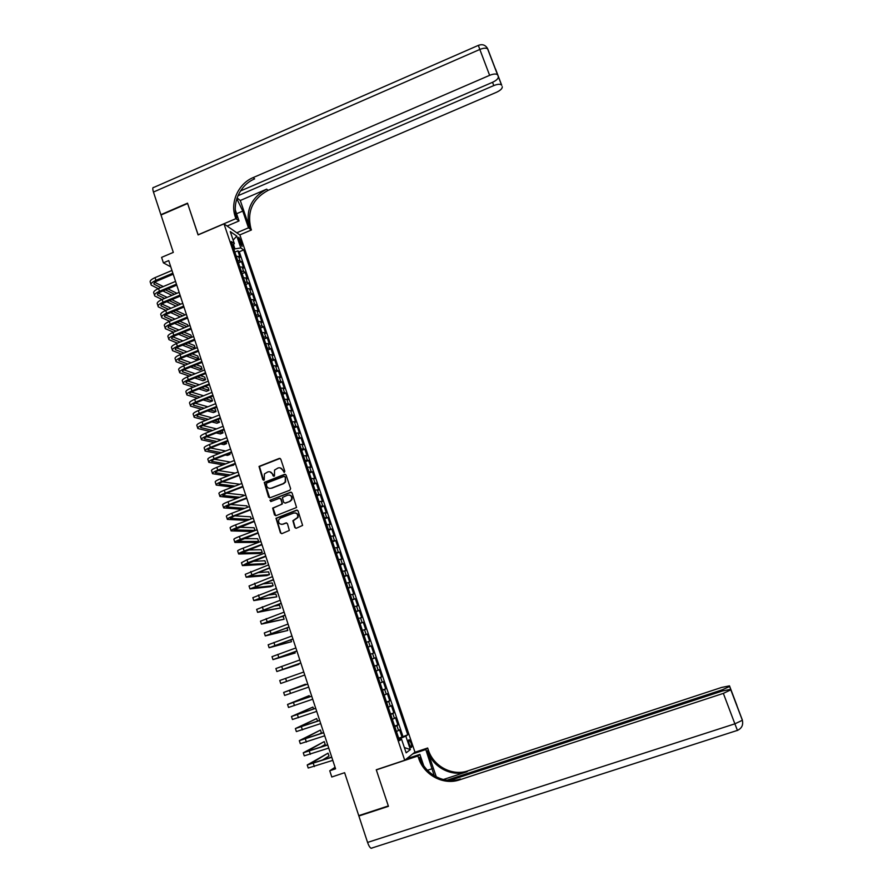 <?xml version="1.0" encoding="UTF-8"?>
<svg xmlns="http://www.w3.org/2000/svg" width="893" height="893" viewBox="0 0 893 893"><rect width="100%" height="100%" fill="white"/><g stroke="black" fill="none" stroke-linecap="round" stroke-linejoin="round"><path stroke-width="1.34" d="M284.32 472.364L284.822 471.27L280.77 459.114L279.286 458.399L259.026 466.425L262.832 479.731L264.25 479.921L264.395 473.926L267.788 471.928C269.987 471.325 271.561 472.096 272.521 474.228L273.035 475.802L274.486 475.969L274.542 470.086L278.013 467.988C280.212 467.385 281.797 468.144 282.757 470.287L284.32 472.364M411.014 742.965L409.173 739.728C408.347 739.728 408.38 741.246 409.273 744.271L411.115 747.508C411.941 747.508 411.907 745.99 411.014 742.965M294.79 527.506L296.286 528.243L302.615 525.419L298.061 510.885L296.565 510.149L275.993 518.264L280.435 532.887L281.92 533.634L289.365 530.431L287.457 523.678L285.972 522.941L282.623 524.202C279.397 524.459 278.136 522.93 278.828 519.614L280.569 518.018L293.697 513.062C296.811 512.738 298.117 514.201 297.603 517.438L292.882 520.742L294.79 527.506L296.041 528.31M223.998 223.864L198.09 234.926L187.619 203.492L161.008 215.012L173.309 252.384L161.6 257.374L163.397 262.855L168.721 260.589L335.567 768.817L329.751 770.771L331.794 776.999L344.62 772.702L358.752 815.633L388.321 805.944L376.266 769.766L404.73 760.267L223.998 223.864L239.916 234.993L414.955 752.118L404.73 760.267M289.901 490.201L290.627 488.627L286.095 475.076L284.61 474.35L264.25 482.41L268.57 497.044L270.043 497.769L289.901 490.201M292.067 492.947L296.576 507.481L275.97 515.663L274.486 514.926L272.655 508.095L281.328 504.489L282.054 502.915L280.77 499.053L279.286 498.327L270.914 501.52L269.954 500.27L290.571 492.21L292.067 492.947M398.702 738.187L402.006 737.071L399.551 729.804L398.524 730.496L396.883 725.641L394.795 726.601M394.617 726.087L397.921 724.96L395.476 717.715L394.427 718.363L392.797 713.529L390.699 714.445M390.554 714.02L393.846 712.893L391.413 705.671L390.341 706.274L388.712 701.44L386.613 702.333M386.49 701.987L389.783 700.86L387.35 693.649L386.278 694.218L384.649 689.396L382.539 690.256M382.45 689.988L385.731 688.86L383.309 681.672L382.215 682.185L380.597 677.385L378.487 678.211M378.42 678.033L381.691 676.894L379.279 669.728L378.174 670.196L376.556 665.419L374.435 666.211M374.401 666.1L377.672 664.961L375.261 657.817L374.145 658.241L372.537 653.475L370.394 654.234L373.654 653.062L371.254 645.94L367.994 647.09L371.254 645.94M370.115 646.331L368.519 641.565L369.646 641.207L367.257 634.108L363.998 635.258M363.964 635.146L366.108 634.443L364.511 629.699L365.661 629.375L363.261 622.298L360.024 623.459M359.957 623.269L362.111 622.588L360.515 617.856L361.676 617.588L359.287 610.522L356.05 611.683M355.961 611.415L358.126 610.779L356.53 606.057L357.702 605.822L355.325 598.779L352.099 599.951M351.987 599.605L354.153 598.991L352.568 594.291L353.751 594.102L351.373 587.081L348.158 588.253M348.013 587.828L350.19 587.237L348.605 582.549L349.799 582.403L347.433 575.405L344.218 576.577M344.051 576.074L346.227 575.527L344.653 570.85L345.87 570.75L343.515 563.762L340.3 564.945M340.099 564.365L342.287 563.84L340.713 559.185L341.941 559.118L339.597 552.164L336.382 553.336M336.17 552.689L338.358 552.198L336.795 547.543L338.023 547.521L335.69 540.589L332.486 541.772M332.241 541.046L334.44 540.578L332.877 535.945L334.127 535.967L331.794 529.047L328.602 530.241M328.323 529.426L330.533 529.002L328.97 524.381L330.231 524.437L327.91 517.538L324.717 518.733M324.427 517.851L326.637 517.449L325.085 512.839L326.358 512.939L324.036 506.063L320.855 507.257M320.531 506.309L322.753 505.94L321.201 501.341L322.485 501.486L320.174 494.622L316.993 495.827M316.647 494.789L318.879 494.454L317.328 489.866L318.634 490.056L316.323 483.213L313.153 484.419M312.784 483.314L315.017 483.001L313.476 478.425L314.782 478.659L312.483 471.839L309.313 473.044M308.922 471.861L311.166 471.582L309.625 467.028L310.943 467.296L308.643 460.487L305.495 461.703M305.071 460.453L307.326 460.196L305.786 455.653L307.125 455.955L304.826 449.179L301.678 450.396M301.231 449.067L303.486 448.844L301.957 444.312L303.307 444.658L301.019 437.894L297.882 439.11M297.414 437.715L299.668 437.525L298.15 433.005L299.501 433.384L297.224 426.642L294.087 427.87M293.596 426.396L295.862 426.229L294.344 421.719L295.706 422.155L293.44 415.424L290.303 416.651M289.79 415.111L292.067 414.977L290.549 410.479L291.922 410.947L289.656 404.239L286.541 405.467M285.994 403.859L288.272 403.748L286.765 399.26L288.149 399.774L285.894 393.076L282.78 394.315M282.21 392.63L284.499 392.552L282.992 388.087L284.387 388.622L282.143 381.958L279.029 383.197M278.437 381.434L280.726 381.389L279.23 376.935L280.636 377.516L278.393 370.863L275.29 372.102M274.676 370.282L276.975 370.26L275.479 365.806L276.897 366.431L274.664 359.801L271.561 361.051M270.925 359.153L273.225 359.153L271.729 354.722L273.169 355.381L270.936 348.761L267.844 350.011M267.186 348.047L269.496 348.08L268 343.66L269.452 344.363L267.219 337.766L264.138 339.016M263.446 336.985L265.768 337.041L264.283 332.631L265.746 333.368L263.524 326.793L260.443 328.055M259.729 325.945L262.051 326.034L260.577 321.636L262.04 322.418L259.83 315.854L256.749 317.115M256.023 314.939L258.356 315.062L256.871 310.675L258.356 311.49L256.146 304.937L253.076 306.21M252.317 303.966L254.661 304.111L253.188 299.735L254.672 300.584L252.473 294.065L249.415 295.326M248.634 293.027L250.978 293.194L249.504 288.83L251 289.723L248.812 283.215L245.754 284.487M244.95 282.11L247.305 282.3L245.832 277.957L247.35 278.884L245.162 272.387L242.103 273.671M241.289 271.226L243.633 271.45L242.17 267.107L243.7 268.067L241.512 261.604L237.627 260.365M239.804 266.851L238.476 262.899L241.512 261.604M238.732 239.815L242.07 246.457L241.322 241.601L238.777 237.315L238.732 239.815M402.006 737.071L407.766 734.783L243.711 249.895L240.797 247.941L233.81 249.047M407.766 734.783L405.835 736.156L410.367 749.573L406.148 752.832L401.549 739.203L399.528 740.643L231.287 241.556L234.323 243.599L230.271 231.588L236.79 236.087L240.797 247.941M402.944 736.401L239.291 251.77L237.884 250.844L240.061 257.296L236.165 256.034M243.633 271.45L245.162 272.387M247.305 282.3L248.812 283.215M250.978 293.194L252.473 294.065M254.661 304.111L256.146 304.937M258.356 315.062L259.83 315.854M262.051 326.034L263.524 326.793M265.768 337.041L267.219 337.766M269.496 348.08L270.936 348.761M273.225 359.153L274.664 359.801M276.975 370.26L278.393 370.863M280.726 381.389L282.143 381.958M284.499 392.552L285.894 393.076M288.272 403.748L289.656 404.239M292.067 414.977L293.44 415.424M295.862 426.229L297.224 426.642M299.668 437.525L301.019 437.894M303.486 448.844L304.826 449.179M307.326 460.196L308.643 460.487M311.166 471.582L312.483 471.839M315.017 483.001L316.323 483.213M318.879 494.454L320.174 494.622M322.753 505.94L324.036 506.063M326.637 517.449L327.91 517.538M330.533 529.002L331.794 529.047M334.44 540.578L335.69 540.589M338.358 552.198L339.597 552.164M342.287 563.84L343.515 563.762M346.227 575.527L347.433 575.405M350.19 587.237L351.373 587.081M354.153 598.991L355.325 598.779M358.126 610.779L359.287 610.522M362.111 622.588L363.261 622.298M366.108 634.443L367.257 634.108M373.654 653.062L372.537 653.475M377.672 664.961L376.556 665.419M381.691 676.894L380.597 677.385M385.731 688.86L384.649 689.396M389.783 700.86L388.712 701.44M393.846 712.893L392.797 713.529M397.921 724.96L396.883 725.641M400.399 739.46L400.075 738.511L398.937 738.902M234.859 248.611L233.486 244.57M335.065 767.288L329.751 770.771M163.397 262.855L170.775 266.851M236.176 256.034L234.837 252.105L237.884 250.844M239.291 251.77L243.711 249.895M232.638 245.564L234.323 243.599M242.17 267.107L239.815 266.884M245.832 277.957L243.488 277.756M249.504 288.83L247.16 288.651M253.188 299.735L250.844 299.59M256.871 310.675L254.538 310.552M260.577 321.636L258.244 321.547M264.283 332.631L261.962 332.564M268 343.66L265.69 343.615M271.729 354.722L269.429 354.711M275.479 365.806L273.169 365.817M279.23 376.935L276.93 376.969M282.992 388.087L280.703 388.154M286.765 399.26L284.476 399.361M290.549 410.479L288.272 410.601M294.344 421.719L292.067 421.876M298.15 433.005L295.884 433.183M301.957 444.312L299.702 444.524M305.786 455.653L303.531 455.888M309.625 467.028L307.382 467.296M313.476 478.425L311.233 478.726M317.328 489.866L315.095 490.201M321.201 501.341L318.98 501.699M325.085 512.839L322.864 513.229M328.97 524.381L326.76 524.794M332.877 535.945L330.678 536.392M336.795 547.543L334.596 548.023M340.713 559.185L338.525 559.688M344.653 570.85L342.466 571.386M348.605 582.549L346.428 583.118M352.568 594.291L350.391 594.894M356.53 606.057L354.376 606.693M360.515 617.856L358.361 618.525M364.511 629.699L362.357 630.391M368.519 641.565L366.376 642.301M372.013 659.023L374.145 658.241M376.053 671.011L378.174 670.196M380.105 683.033L382.215 682.185M384.169 695.089L386.278 694.218M388.243 707.178L390.341 706.274M392.328 719.3L394.427 718.363M401.549 739.203L399.216 739.705M396.436 731.467L398.524 730.496M400.075 738.511L405.835 736.156M233.151 240.105L236.79 236.087M410.367 749.573L404.362 747.541M284.108 472.419L283.148 470.354L280.156 467.843M269.887 471.772L272.923 474.295L273.872 476.349M280.112 458.41L259.439 466.503L263.681 480.278M285.403 474.35L264.663 482.477L269.731 497.847M284.979 476.929L283.929 476.427L266.549 483.102L266.594 485.859C267.543 487.991 269.117 488.772 271.327 488.17L283.226 483.615L285.202 481.896L285.369 476.996L284.543 476.438M269.786 488.404L271.327 488.17M285.369 476.996L285.604 481.952L283.617 483.671L271.729 488.225M280.011 498.305L281.172 499.098L282.378 503.942L273.068 508.128L275.703 515.73M291.319 492.188L270.791 499.946L270.769 501.553M289.712 501.308L291.475 499.667C292.134 496.363 290.861 494.856 287.658 495.146L282.411 497.468L283.606 502.324L285.09 503.06L290.102 501.341L291.866 499.712C292.614 497.155 291.754 495.582 289.287 494.99M290.102 501.341L285.492 503.094M295.181 512.895C297.659 513.363 298.597 514.893 297.994 517.46L293.272 520.753L295.181 527.517M281.63 524.392L282.623 524.202M286.62 522.896L283.025 524.213M297.257 510.115L276.406 518.286L280.837 532.898L281.708 533.69M150.962 284.264L150.37 282.434C149.511 281.049 151.062 279.442 155.025 277.634L171.958 270.467M158.262 288.673L151.241 285.135C150.392 283.762 151.944 282.166 155.918 280.357L172.851 273.191M173.186 274.218L157.168 280.982C154.522 282.188 153.484 283.26 154.054 284.175L160.84 287.591M165.495 289.868L174.515 294.299M154.779 282.344L163.285 286.553M167.917 288.852L176.903 293.295M171.992 295.349L162.928 290.951M487.243 47.943L497.546 74.766C496.128 73.628 493.483 73.818 489.632 75.336L479.831 49.45C483.682 47.921 486.328 47.764 487.779 48.992L501.52 84.991C500.147 83.897 497.568 84.087 493.784 85.583L492.545 82.301M497.546 74.766L487.779 48.992C485.692 45.03 482.555 43.824 478.358 45.376L479.831 49.45L153.451 192.051L160.896 214.688L187.508 203.169L198.168 234.892M236.768 232.794L248.477 227.827L242.784 211.083L236.801 198.737M248.477 227.827L251.424 229.981L250.81 228.173C246.903 211.407 252.663 198.804 268.067 190.365L496.497 92.28C500.549 90.349 502.469 88.485 502.257 86.677M240.295 200.49L249.348 227.101C245.43 210.279 251.201 197.632 266.661 189.16L240.295 200.49L237.058 197.967M198.056 234.814L235.897 218.651L235.261 216.776C229.992 202.198 238.464 183.601 253.143 177.595L489.632 75.336M235.897 218.651L239.034 220.939L235.317 209.989M237.918 195.757L493.784 85.583M153.451 192.051C152.446 188.713 152.591 187.15 153.875 187.385L478.324 45.387M227.09 226.029L239.034 220.939M239.804 234.915L251.424 229.981M240.463 190.979L492.467 82.335C496.608 80.359 498.562 78.428 498.316 76.53L495.559 69.141M497.781 75.146L498.316 76.53M235.261 216.776L236.824 217.925C231.566 203.392 240.016 184.862 254.639 178.879L253.143 177.595M446.924 780.225L722.303 689.787L729.637 686.483L729.514 685.869L742.362 720.283L734.872 723.832L723.352 693.381L730.898 689.809L742.373 720.093M372.013 848.116L371.097 848.272C369.881 847.636 368.709 845.682 367.57 842.423L358.874 816.012L388.444 806.323L376.31 769.889L417.902 756.014L418.627 758.157C423.974 775.091 443.419 785.527 459.538 779.868L723.352 693.381M434.232 775.738L425.805 749.528L427.658 748.01L428.35 750.064C433.518 766.35 452.271 776.363 467.809 770.893L721.611 687.443L729.514 685.869M406.494 758.86L419.866 754.395L423.65 765.547M419.866 754.395L417.902 756.014M436.309 776.899L427.434 750.834C432.625 767.176 451.445 777.223 467.028 771.742L443.296 779.533M736.625 704.878L730.898 689.809M730.731 689.34L722.638 690.925L449.86 780.46M359.667 815.331L358.874 816.012M412.722 753.904L425.805 749.528M414.665 752.352L427.658 748.01M418.627 758.157L419.598 757.342C424.934 774.209 444.312 784.612 460.375 778.964L459.538 779.868M243.465 277.69L242.126 273.727M247.127 288.551L245.787 284.577M250.799 299.445L249.46 295.46M154.5 295.136L153.886 293.272C153.038 291.922 154.601 290.348 158.574 288.539L175.541 281.395M162.046 299.523L154.768 295.985C153.931 294.645 155.494 293.083 159.467 291.274L176.446 284.13M176.769 285.124L160.718 291.877C158.072 293.083 157.023 294.121 157.581 295.025L164.636 298.441M169.357 300.673L178.633 305.06M180.766 304.178L171.858 299.624M158.374 293.183L167.158 297.38M176.111 306.12L166.79 301.745M158.039 306.031L157.425 304.145C156.588 302.839 158.161 301.276 162.146 299.479L179.147 292.357M165.864 310.396L158.307 306.868C157.481 305.562 159.054 304.022 163.039 302.225L180.051 295.103M180.364 296.063L164.279 302.794C161.622 304 160.573 305.026 161.131 305.897L168.453 309.313M173.253 311.501L182.797 315.843M184.382 315.196L184.058 314.213L175.832 310.429M161.979 304.055L171.054 308.23M180.274 316.892L170.686 312.572M161.588 316.97L160.963 315.039C160.148 313.778 161.733 312.249 165.718 310.451L182.752 303.341M169.703 321.29L161.856 317.774C161.03 316.513 162.626 314.983 166.611 313.197L183.657 306.098M183.969 307.036L167.851 313.756C165.194 314.939 164.133 315.955 164.669 316.803L172.293 320.207M177.182 322.351L187.017 326.648M188.01 326.246L187.474 324.617L179.839 321.246M165.607 314.95L174.983 319.091M184.494 327.698L174.615 323.411M165.16 327.932L164.524 325.967C163.709 324.739 165.305 323.233 169.302 321.458L186.369 314.369M173.566 332.207L165.406 328.713C164.602 327.485 166.198 325.99 170.206 324.215L187.273 317.127M187.575 318.042L171.434 324.739C168.766 325.923 167.694 326.916 168.23 327.731L176.167 331.136M181.145 333.223L191.281 337.465M191.638 337.32L190.901 335.054L183.891 332.084M169.246 325.878L178.935 329.986M188.758 338.514L178.567 334.283M254.483 310.373L253.132 306.377M168.732 338.916L168.085 336.929C167.281 335.746 168.889 334.261 172.896 332.486L189.997 325.42M177.461 343.158L168.978 339.675C168.174 338.503 169.793 337.018 173.8 335.255L190.912 328.189M191.202 329.07L175.017 335.746C172.349 336.929 171.277 337.911 171.802 338.704L180.062 342.086M185.141 344.118L195.187 348.136L194.328 345.524L187.988 342.945M172.896 336.84L182.931 340.903M195.187 348.136L192.665 349.174L182.563 345.178M258.177 321.324L256.827 317.328M172.316 349.944L171.657 347.924C170.864 346.774 172.483 345.312 176.501 343.548L193.636 336.505M181.391 354.119L172.55 350.67C171.769 349.531 173.387 348.08 177.406 346.317L194.551 339.273M194.83 340.133L178.622 346.797C175.943 347.969 174.861 348.94 175.385 349.699L183.991 353.059M189.171 355.034L198.637 358.64L197.766 356.017L192.118 353.829M176.568 347.824L186.972 351.842M198.637 358.64L196.103 359.667L186.592 356.084M261.872 332.308L260.522 328.3M175.899 360.995L175.24 358.941C174.47 357.836 176.088 356.407 180.118 354.644L197.286 347.611M185.353 365.114L176.133 361.698C175.363 360.605 176.993 359.176 181.022 357.423L198.201 350.402M198.469 351.228L182.228 357.87C179.549 359.042 178.455 359.991 178.968 360.727L187.965 364.054M193.245 365.963L202.086 369.166L201.226 366.532L196.304 364.724M180.263 358.841L191.046 362.792M202.086 369.166L199.552 370.193L190.667 367.012M265.589 343.325L264.228 339.307M179.504 372.08L178.834 369.992C178.064 368.932 179.705 367.514 183.746 365.773L200.947 358.763M189.349 376.12L179.727 372.761C178.968 371.711 180.609 370.305 184.65 368.552L201.863 361.553M202.131 362.357L185.856 368.976C183.165 370.137 182.06 371.075 182.574 371.778L191.962 375.071M197.375 376.924L205.546 379.715L204.687 377.08L200.534 375.64M183.969 369.881L195.154 373.765M205.546 379.715L203.001 380.742L194.786 377.962M269.318 354.376L267.956 350.335M183.121 383.186L182.429 381.077C181.681 380.05 183.333 378.665 187.374 376.924L204.62 369.936M193.39 387.16L183.333 383.856C182.585 382.84 184.237 381.456 188.289 379.715L205.535 372.738M205.792 373.508L189.483 380.117C186.782 381.278 185.688 382.193 186.179 382.874L196.002 386.1M201.539 387.897L209.018 390.308L208.147 387.651L204.832 386.569M187.697 380.954L199.329 384.76M209.018 390.308L206.473 391.324L198.96 388.935M273.046 365.449L271.684 361.408M186.737 394.338L186.045 392.194C185.309 391.201 186.972 389.85 191.024 388.109L208.292 381.144M197.465 398.211L186.95 394.974C186.213 394.003 187.876 392.652 191.939 390.911L209.219 383.957M209.464 384.704L193.122 391.279C190.421 392.44 189.316 393.344 189.796 393.992L200.088 397.162M205.77 398.881L212.501 400.912L211.63 398.256L209.185 397.508M191.448 392.06L203.537 395.778M212.501 400.912L209.944 401.939L203.18 399.919M276.797 376.567L275.424 372.504M190.376 405.511L189.662 403.335C188.948 402.397 190.622 401.057 194.685 399.327L211.987 392.384M201.595 409.284L190.577 406.125C189.852 405.199 191.526 403.87 195.6 402.14L212.914 395.197M213.148 395.923L196.773 402.486C194.06 403.636 192.944 404.518 193.424 405.143L204.218 408.235M210.045 409.876L215.994 411.55L215.113 408.894L213.617 408.458M195.221 403.189L207.823 406.795M215.994 411.55L213.438 412.566L207.466 410.914M280.547 387.707L279.174 383.633M194.015 416.718L193.301 414.508C192.587 413.615 194.272 412.298 198.346 410.579L215.682 403.658M205.781 420.369L194.205 417.31C193.502 416.417 195.187 415.111 199.262 413.403L216.608 406.482M216.843 407.175L200.434 413.716C197.721 414.854 196.594 415.725 197.063 416.317L208.393 419.33M214.398 420.893L219.488 422.222L218.115 419.42M199.016 414.341L212.154 417.835M219.488 422.222L216.932 423.237L211.808 421.92M284.32 398.87L282.936 394.795M197.666 427.959L196.94 425.715C196.248 424.856 197.945 423.572 202.019 421.864L219.399 414.955M210.011 431.475L197.855 428.528C197.163 427.68 198.86 426.396 202.945 424.688L220.325 417.79M220.549 418.46L204.106 424.979C201.383 426.117 200.255 426.966 200.713 427.535L212.634 430.437M218.818 431.922L222.993 432.915L222.223 430.571M202.834 425.526L216.575 428.886M222.993 432.915L220.426 433.931L216.229 432.938M288.093 410.077L286.709 405.98M201.338 439.233L200.601 436.956C199.909 436.141 201.617 434.88 205.714 433.183L223.116 426.296M214.32 442.593L201.505 439.769C200.836 438.965 202.544 437.715 206.629 436.018L224.054 429.131M224.255 429.767L207.79 436.275C205.066 437.403 203.928 438.24 204.374 438.776L216.943 441.566M223.328 442.95L226.521 443.642L225.951 441.912M206.685 436.744L221.062 439.936M226.521 443.642L223.942 444.647L220.738 443.966M291.877 421.306L290.493 417.21M205.01 450.53L204.263 448.23C203.593 447.449 205.312 446.221 209.408 444.524L226.855 437.659M218.696 453.722L205.178 451.054C204.508 450.284 206.227 449.056 210.335 447.371L227.782 440.506M227.983 441.12L211.485 447.605C208.75 448.721 207.6 449.547 208.047 450.05L221.319 452.695M227.916 453.979L230.048 454.392L229.68 453.298M210.569 447.985L225.65 450.998M230.048 454.392L227.469 455.397L225.337 454.995M295.672 432.58L294.288 428.461M208.694 461.871L207.935 459.527C207.276 458.801 209.007 457.584 213.114 455.91L230.595 449.067M223.15 464.851L208.85 462.362C208.203 461.636 209.933 460.442 214.041 458.756L231.533 451.914M231.722 452.494L215.191 458.957C212.445 460.085 211.295 460.877 211.719 461.368L225.773 463.835M232.626 465.019L233.419 464.706M214.487 459.248L230.338 462.061M233.575 465.175L230.037 466.023M299.49 443.877L298.095 439.747M212.389 473.234L211.619 470.868C210.971 470.176 212.713 468.992 216.832 467.318L234.346 460.498M227.704 475.991L212.545 473.703C211.898 473.022 213.639 471.85 217.769 470.176L235.283 463.355M235.462 463.913L218.897 470.354C216.151 471.471 214.99 472.252 215.414 472.698L230.327 474.976M218.45 470.533L235.138 473.111M303.307 455.207L301.912 451.065M216.095 484.631L215.313 482.231C214.688 481.584 216.43 480.423 220.56 478.76L238.107 471.962M232.37 487.12L216.24 485.078C215.615 484.441 217.367 483.292 221.497 481.628L239.056 474.83M239.224 475.355L222.625 481.774C219.868 482.879 218.696 483.649 219.12 484.073L234.993 486.116M239.837 484.252L222.457 481.84M307.136 466.57L305.73 462.418M219.812 496.061L219.019 493.628C218.405 493.025 220.158 491.898 224.299 490.235L241.891 483.459M237.17 498.249L219.946 496.486C219.332 495.894 221.096 494.767 225.237 493.115L242.829 486.339M242.996 486.83L226.353 493.226L222.826 495.481L239.782 497.245M243.622 495.782L243.354 494.979L226.521 493.17M310.976 477.956L309.57 473.792M223.54 507.525L222.737 505.058C222.134 504.5 223.909 503.395 228.05 501.743L245.675 494.99M242.115 509.356L223.663 507.916C223.06 507.369 224.846 506.275 228.988 504.623L246.624 497.881M246.769 498.339L230.104 504.724L226.554 506.911L244.738 508.363M247.406 507.336L246.926 505.873L230.64 504.512M314.827 489.386L313.421 485.212M227.268 519.023L226.454 516.522C225.873 516.009 227.659 514.926 231.812 513.285L249.471 506.554M247.249 520.44L227.391 519.391C226.811 518.889 228.597 517.817 232.749 516.176L250.42 509.445M250.565 509.881L233.854 516.243L230.282 518.386L249.861 519.447M251.212 518.933L250.509 516.79L234.814 515.875M318.689 500.85L317.283 496.653M231.019 530.554L230.193 528.02C229.624 527.551 231.421 526.49 235.585 524.861L253.277 518.152M254.36 521.456L234.022 529.884L254.996 530.487L252.395 531.469L231.131 530.9C230.561 530.431 232.359 529.393 236.533 527.763L254.226 521.054M254.996 530.487L254.103 527.741L239.078 527.25M322.563 512.336L321.145 508.139M234.781 542.118L233.944 539.539C233.386 539.115 235.194 538.088 239.369 536.47L257.095 529.783M258.177 533.065L237.784 541.415L258.602 541.471L255.99 542.453L234.881 542.431C234.323 542.018 236.132 541.002 240.317 539.372L258.055 532.697M258.602 541.471L257.709 538.725L243.432 538.613M326.447 523.856L325.03 519.648M238.543 553.705L237.705 551.104C237.158 550.724 238.978 549.731 243.164 548.112L260.923 541.448M261.995 544.708L241.545 552.99L262.218 552.488L259.595 553.47L238.643 553.995C238.096 553.627 239.927 552.644 244.113 551.026L261.883 544.373M262.218 552.488L261.314 549.731L247.897 549.988M330.343 535.42L328.925 531.19M334.25 547.007L332.821 542.777M338.168 558.627L336.739 554.386M242.327 565.336L241.467 562.702L246.959 559.788L264.763 553.147M265.824 556.384L245.318 564.588L265.846 563.539L263.223 564.51L242.416 565.604L247.919 562.713L265.723 556.071M265.846 563.539L264.942 560.771L252.518 561.34M246.122 577.001L245.251 574.322L268.614 564.878M269.675 568.093L249.102 576.219L269.474 574.612L266.851 575.583L246.2 577.235L269.574 567.814M269.474 574.612L268.57 571.844L257.329 572.67M249.917 588.688L249.035 585.987L272.477 576.644M273.526 579.836L252.898 587.884L273.124 585.719L270.49 586.69L249.984 588.9L273.448 579.59M273.124 585.719L272.209 582.939L262.397 583.933M342.097 570.281L340.668 566.028M253.735 600.42L252.842 597.674L276.35 588.442M277.388 591.612L256.704 599.583L276.774 596.859L253.791 600.609L277.321 591.389M276.774 596.859L275.859 594.068L267.833 595.118M346.037 581.979L344.598 577.704M257.552 612.185L256.648 609.406L280.235 600.275M281.273 603.422L260.533 611.314L280.435 608.033L257.608 612.341L281.206 603.233M280.435 608.033L279.52 605.231L273.816 606.146M349.989 593.7L348.549 589.413M261.392 623.984L260.477 621.171L284.13 612.14M285.157 615.266L264.361 623.091L284.108 619.229L261.437 624.107L285.113 615.11M284.108 619.229L283.193 616.427L280.636 616.907M353.952 605.454L352.512 601.156M265.232 635.805L264.306 632.958L288.037 624.04M289.064 627.143L268.201 634.89L287.792 630.458L265.266 635.916L289.019 627.02M287.792 630.458L286.954 627.902M357.926 617.242L356.474 612.933M269.094 647.671L268.157 644.791L291.955 635.983M292.971 639.064L272.052 646.722L291.486 641.721L269.117 647.749L292.937 638.964M291.486 641.721L290.861 639.812M361.911 629.074L360.459 624.754M272.957 659.57L272.008 656.656L295.884 647.95M296.889 651.008L275.915 658.587L295.192 653.006L272.979 659.626L296.878 650.952M295.192 653.006L294.779 651.767M365.918 640.928L364.456 636.597M276.841 671.503L275.881 668.544L299.836 659.96M300.829 662.997L279.788 670.498L298.909 664.336L276.841 671.525L300.818 662.963M298.909 664.336L298.709 663.745M369.925 652.828L368.463 648.474M285.615 678.401L286.597 681.415L280.726 683.469L279.755 680.477L303.787 672.005M286.597 681.415L304.77 675.019M373.944 664.749L372.47 660.396M305.618 684.797L305.428 684.217L283.65 692.443L307.75 684.071M283.65 692.466L284.621 695.446L308.744 687.097M307.739 684.049L286.597 691.405L305.428 684.217M377.973 676.715L376.5 672.34M309.581 696.875L309.168 695.636L287.546 704.443L311.724 696.194M287.568 704.499L288.528 707.457L312.717 699.219M311.702 696.127L290.493 703.405L309.168 695.636M382.025 688.715L380.541 684.328M313.555 708.986L312.93 707.066L291.464 716.487L315.709 708.339M291.486 716.566L292.435 719.501L316.714 711.375M315.687 708.238L294.411 715.438L312.93 707.066M386.077 700.748L384.593 696.35M317.54 721.131L316.691 718.541L295.382 728.554L319.716 720.517M295.416 728.666L296.364 731.579L320.721 723.576M319.672 720.394L298.34 727.505L316.691 718.541M390.141 712.815L388.656 708.406M319.181 734.113L321.402 732.93L320.464 730.05L299.322 740.654L323.724 732.74M299.356 740.799L300.305 743.69L324.728 735.799M323.679 732.584L302.281 739.616L320.464 730.05M394.226 724.915L392.73 720.495M320.129 747.374L325.197 744.472L324.248 741.581L303.263 752.799L327.753 744.996M303.319 752.966L304.256 755.846L328.758 748.066M327.686 744.807L306.232 751.75L324.248 741.581M398.311 737.049L396.816 732.617M321.949 760.356L328.992 756.047L328.044 753.145L307.225 764.977L331.783 757.286M307.281 765.167L308.208 768.025L332.799 760.367M331.716 757.063L310.195 763.928L328.044 753.145M239.983 260.622L238.531 256.302M239.581 242.327L241.322 241.601M240.597 244.593L242.115 243.945M155.025 277.634L155.918 280.357M154.02 283.17L154.433 284.443M249.348 227.101L250.81 228.173M266.661 189.16L268.067 190.365M495.537 68.973L501.743 85.348M236.589 213.728L242.784 211.083M427.434 750.834L428.35 750.064M467.028 771.742L467.809 770.893M729.67 686.326L736.926 705.448M367.57 842.423L734.872 723.832L737.484 730.507M722.727 690.892L722.303 689.787M427.446 770.279L432.301 768.672M158.574 288.539L159.467 291.274M157.559 294.043L157.961 295.282M162.146 299.479L163.039 302.225M161.108 304.937L161.499 306.143M165.718 310.451L166.611 313.197M164.658 315.865L165.038 317.037M169.302 321.458L170.206 324.215M168.23 326.827L168.598 327.965M172.896 332.486L173.8 335.255M171.802 337.822L172.159 338.916M176.501 343.548L177.406 346.317M175.396 348.839L175.742 349.911M180.118 354.644L181.022 357.423M178.991 359.89L179.326 360.928M183.746 365.773L184.65 368.552M182.596 370.975L182.92 371.968M187.374 376.924L188.289 379.715M186.213 382.081L186.525 383.052M191.024 388.109L191.939 390.911M189.841 393.233L190.142 394.159M194.685 399.327L195.6 402.14M193.48 404.406L193.77 405.299M198.346 410.579L199.262 413.403M197.13 415.613L197.409 416.473M202.019 421.864L202.945 424.688M200.78 426.854L201.059 427.68M205.714 433.183L206.629 436.018M204.452 438.117L204.709 438.909M209.408 444.524L210.335 447.371M208.136 449.425L208.382 450.172M213.114 455.91L214.041 458.756M211.82 460.755L212.054 461.469M216.832 467.318L217.769 470.176M215.514 472.118L215.738 472.799M220.56 478.76L221.497 481.628M219.232 483.515L219.444 484.162M224.299 490.235L225.237 493.115M222.949 494.945L223.15 495.559M228.05 501.743L228.988 504.623M226.677 506.409L226.867 506.978M231.812 513.285L232.749 516.176M235.585 524.861L236.533 527.763M239.369 536.47L240.317 539.372M243.164 548.112L244.113 551.026M246.959 559.788L247.919 562.713M250.777 571.498L251.737 574.422M254.605 583.229L255.565 586.176M258.445 595.006L259.405 597.964M262.285 606.816L263.256 609.774M266.147 618.659L267.119 621.628M270.021 630.547L270.992 633.517M273.905 642.458L274.877 645.438M277.801 654.402L278.772 657.393M281.697 666.39L282.679 669.382M289.544 690.456L290.526 693.47M293.484 702.545L294.467 705.57M297.436 714.668L298.418 717.704M301.399 726.824L302.381 729.871M305.373 739.013L306.366 742.072M309.358 751.247L310.351 754.306M313.354 763.515L314.347 766.585M153.864 283.594L154.054 284.175M501.52 84.991L498.361 76.642M491.943 59.742L491.596 59.061M730.708 689.307L729.637 686.483M371.097 848.272L737.406 730.396C741.748 728.375 743.4 725.004 742.362 720.283L730.865 689.976M157.402 294.456L157.581 295.025M160.941 305.339L161.131 305.897"/></g></svg>
